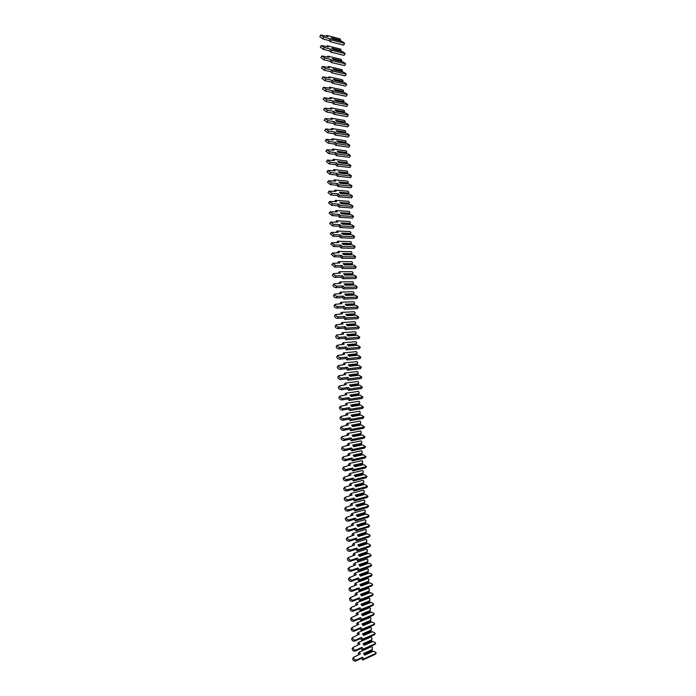<?xml version="1.0" encoding="UTF-8"?>
<svg xmlns="http://www.w3.org/2000/svg" width="696" height="696" viewBox="0 0 696 696"><rect width="100%" height="100%" fill="white"/><g stroke="black" fill="none" stroke-linecap="round" stroke-linejoin="round"><path stroke-width="1.04" d="M364.043 654.223L371.534 650.821L372.517 647.732L371.734 646.567L359.214 652.187L360.371 653.918L353.725 657.276C353.768 659.155 354.682 660.06 356.483 659.991L362.564 657.215L363.721 658.955L376.223 653.213L375.431 652.048L372.899 651.195L364.556 654.988M353.29 657.772L352.75 658.381C352.794 660.26 353.707 661.165 355.499 661.096L361.581 658.312L362.738 660.052L375.24 654.301L376.223 653.213M359.214 652.187L358.24 653.283L359.058 654.51M372.169 650.107L363.825 653.892M373.491 651.186L364.695 655.197L363.564 653.509L372.369 649.525M362.564 657.215L361.581 658.312M363.721 658.955L362.738 660.052M363.538 644.4L371.029 641.086L372.012 638.014L371.229 636.857L358.701 642.33L359.849 644.052L353.203 647.341C353.246 649.203 354.168 650.107 355.952 650.047L362.05 647.332L363.208 649.063L375.718 643.469L374.926 642.312L372.395 641.451L364.043 645.149M352.741 647.863L352.22 648.455C352.272 650.316 353.185 651.221 354.969 651.152L361.067 648.446L362.225 650.168L374.735 644.566L375.718 643.469M358.701 642.33L357.727 643.443L358.518 644.635M371.664 640.372L363.312 644.061M372.986 641.442L364.173 645.349L363.051 643.678L371.864 639.789M362.05 647.332L361.067 648.446M363.208 649.063L362.225 650.168M363.034 634.569L370.516 631.35L371.507 628.288L370.716 627.139L358.179 632.473L359.327 634.178L352.672 637.397C352.733 639.241 353.646 640.137 355.43 640.085L361.529 637.449L362.686 639.163L375.205 633.717L374.422 632.56L371.881 631.698L363.53 635.3M352.202 637.936L351.689 638.528C351.75 640.363 352.672 641.26 354.447 641.207L360.545 638.563L361.702 640.285L374.231 634.822L375.205 633.717M358.179 632.473L357.205 633.586L357.988 634.752M371.151 630.628L362.799 634.213M372.482 631.69L363.66 635.5L362.538 633.83L371.36 630.045M361.529 637.449L360.545 638.563M362.686 639.163L361.702 640.285M362.529 624.73L370.011 621.598L370.994 618.553L370.211 617.404L357.657 622.598L358.814 624.303L352.141 627.453C352.211 629.271 353.133 630.158 354.908 630.115L361.006 627.548L362.164 629.262L374.7 623.955L373.917 622.807L371.377 621.937L363.016 625.443M351.663 628.01L351.167 628.592C351.228 630.411 352.15 631.298 353.925 631.255L360.032 628.679L361.18 630.393L373.717 625.069L374.7 623.955M357.657 622.598L356.683 623.729L357.448 624.869M370.646 620.867L362.285 624.364M371.977 621.928L363.147 625.634L362.016 623.973L370.855 620.293M361.006 627.548L360.032 628.679M362.164 629.262L361.18 630.393M362.024 614.881L369.506 611.845L370.49 608.809L369.707 607.669L357.144 612.715L358.292 614.411L351.611 617.491C351.689 619.292 352.611 620.171 354.377 620.145L360.493 617.639L361.65 619.344L374.196 614.185L373.404 613.037L370.872 612.167L362.503 615.577M351.123 618.065L350.636 618.64C350.706 620.44 351.628 621.319 353.394 621.293L359.51 618.788L360.667 620.484L373.213 615.308L374.196 614.185M357.144 612.715L356.169 613.863L356.918 614.968M370.142 611.105L361.772 614.507M371.464 612.158L362.625 615.76L361.502 614.116L370.342 610.531M360.493 617.639L359.51 618.788M361.65 619.344L360.667 620.484M361.52 605.024L368.993 602.075L369.985 599.056L369.202 597.925L356.622 602.832L357.77 604.519L351.08 607.521C351.167 609.304 352.089 610.183 353.855 610.157L359.971 607.73L361.128 609.426L373.691 604.406L372.899 603.267L370.359 602.388L361.99 605.703M350.584 608.121L350.105 608.687C350.184 610.462 351.106 611.34 352.872 611.314L358.988 608.878L360.145 610.575L372.708 605.546L373.691 604.406M356.622 602.832L355.647 603.989L356.378 605.059M369.628 601.335L361.25 604.633M370.959 602.379L362.111 605.885L360.98 604.241L369.837 600.761M359.971 607.73L358.988 608.878M361.128 609.426L360.145 610.575M361.015 595.167L368.488 592.305L369.472 589.294L368.689 588.172L356.1 592.931L357.248 594.61L350.549 597.551C350.645 599.308 351.567 600.178 353.324 600.169L359.449 597.803L360.606 599.491L373.178 594.619L372.395 593.488L369.854 592.601L361.468 595.82M350.036 598.16L349.575 598.725C349.662 600.474 350.584 601.353 352.341 601.335L358.466 598.969L359.623 600.657L372.203 595.767L373.178 594.619M356.1 592.931L355.125 594.106L355.847 595.15M369.124 591.557L360.737 594.758M370.446 592.592L361.589 595.993L360.467 594.367L369.324 590.982M359.449 597.803L358.466 598.969M360.606 599.491L359.623 600.657M360.511 585.293L367.975 582.526L368.967 579.533L368.184 578.411L355.578 583.03L356.735 584.701L350.018 587.563C350.123 589.303 351.045 590.164 352.794 590.164L358.927 587.876L360.084 589.547L372.673 584.823L371.881 583.692L369.341 582.813L360.954 585.928M349.496 588.198L349.044 588.746C349.14 590.486 350.062 591.348 351.819 591.348L357.944 589.051L359.101 590.721L371.69 585.98L372.673 584.823M355.578 583.03L354.603 584.205L355.308 585.223M368.61 581.769L360.224 584.875M369.941 582.804L361.076 586.102L359.945 584.475L368.819 581.195M358.927 587.876L357.944 589.051M360.084 589.547L359.101 590.721M360.015 575.418L367.471 572.738L368.462 569.754L367.679 568.641L355.056 573.121L356.213 574.774L349.488 577.567C349.601 579.289 350.523 580.151 352.272 580.151L358.405 577.932L359.562 579.603L372.169 575.018L371.377 573.895L368.837 573.008L360.441 576.027M348.957 578.219L348.513 578.768C348.618 580.481 349.54 581.343 351.289 581.351L357.422 579.124L358.579 580.786L371.185 576.192L372.169 575.018M355.056 573.121L354.081 574.304L354.769 575.288M368.106 571.973L359.71 574.983M369.428 572.999L360.554 576.192L359.432 574.583L368.306 571.399M358.405 577.932L357.422 579.124M359.562 579.603L358.579 580.786M359.51 565.526L366.957 562.933L367.949 559.976L367.166 558.871L354.534 563.195L355.691 564.847L348.957 567.571C349.07 569.258 350.001 570.12 351.741 570.137L357.883 567.988L359.04 569.641L371.655 565.204L370.864 564.091L368.323 563.195L359.928 566.126M348.409 568.24L347.983 568.771C348.096 570.468 349.018 571.329 350.758 571.338L356.909 569.189L358.057 570.842L370.672 566.387L371.655 565.204M354.534 563.195L353.559 564.395L354.229 565.352M367.592 562.168L359.197 565.082M368.923 563.186L360.041 566.283L358.91 564.673L367.801 561.602M357.883 567.988L356.909 569.189M359.04 569.641L358.057 570.842M359.005 555.634L366.444 553.129L367.445 550.179L366.661 549.083L354.012 553.268L355.169 554.903L348.426 557.557C348.548 559.227 349.479 560.08 351.21 560.106L357.361 558.035L358.518 559.68L371.142 555.382L370.359 554.277L367.81 553.381L359.406 556.208M347.87 558.244L347.452 558.775C347.574 560.445 348.496 561.298 350.236 561.324L356.378 559.245L357.535 560.889L370.168 556.582L371.142 555.382M354.012 553.268L353.037 554.477L353.69 555.399M367.079 552.354L358.675 555.173M368.41 553.363L359.519 556.365L358.388 554.764L367.288 551.789M357.361 558.035L356.378 559.245M358.518 559.68L357.535 560.889M358.501 545.725L365.939 543.315L366.931 540.383L366.148 539.287L353.49 543.332L354.647 544.959L347.896 547.534C348.026 549.188 348.957 550.04 350.68 550.075L356.839 548.065L357.996 549.701L370.637 545.551L369.846 544.455L367.297 543.55L358.892 546.282M347.33 548.248L346.913 548.761C347.043 550.423 347.974 551.267 349.705 551.302L355.856 549.292L357.013 550.928L369.654 546.76L370.637 545.551M353.49 543.332L352.515 544.55L353.142 545.438M366.575 542.532L358.162 545.255M367.897 543.541L358.997 546.43L357.875 544.846L366.775 541.966M356.839 548.065L355.856 549.292M357.996 549.701L357.013 550.928M357.996 535.816L365.426 533.493L366.418 530.57L365.635 529.482L352.968 533.38L354.116 535.007L347.356 537.503C347.495 539.139 348.426 539.983 350.158 540.026L356.317 538.095L357.474 539.722L370.124 535.72L369.341 534.624L366.792 533.719L358.37 536.346M346.782 538.234L346.382 538.747C346.521 540.383 347.452 541.227 349.175 541.27L355.334 539.322L356.491 540.957L369.141 536.938L370.124 535.72M352.968 533.38L351.993 534.615L352.602 535.476M366.061 532.701L357.64 535.328M367.384 533.702L358.475 536.494L357.353 534.919L366.261 532.144M356.317 538.095L355.334 539.322M357.474 539.722L356.491 540.957M357.492 525.898L364.913 523.662L365.913 520.756L365.13 519.677L352.446 523.427L353.594 525.036L346.825 527.464C346.973 529.082 347.904 529.917 349.627 529.978L355.795 528.107L356.952 529.734L369.62 525.872L368.828 524.784L366.279 523.87L357.857 526.411M346.243 528.221L345.851 528.716C345.999 530.335 346.93 531.17 348.644 531.231L354.812 529.351L355.969 530.978L368.636 527.098L369.62 525.872M352.446 523.427L351.471 524.671L352.063 525.497M365.548 522.861L357.126 525.393M366.879 523.862L357.953 526.55L356.83 524.975L365.757 522.304M355.795 528.107L354.812 529.351M356.952 529.734L355.969 530.978M356.987 515.971L364.4 513.831L365.4 510.934L364.617 509.855L351.924 513.465L353.072 515.066L346.295 517.424C346.443 519.016 347.382 519.851 349.096 519.912L355.264 518.12L356.43 519.729L369.106 516.014L368.315 514.936L365.765 514.022L357.335 516.458M345.695 518.189L345.32 518.685C345.468 520.277 346.399 521.113 348.113 521.182L354.29 519.373L355.447 520.991L368.123 517.258L369.106 516.014M351.924 513.465L350.949 514.718L351.515 515.51M365.035 513.022L356.604 515.449M366.366 514.005L357.431 516.597L356.308 515.031L365.243 512.465M355.264 518.12L354.29 519.373M356.43 519.729L355.447 520.991M356.483 506.035L363.886 503.982L364.887 501.103L364.104 500.032L351.393 503.495L352.55 505.087L345.755 507.367C345.921 508.941 346.852 509.768 348.565 509.846L354.743 508.123L355.9 509.724L368.593 506.157L367.801 505.078L365.252 504.165L356.822 506.505M345.155 508.158L344.781 508.637C344.946 510.22 345.877 511.047 347.582 511.116L353.768 509.385L354.916 510.986L367.61 507.41L368.593 506.157M351.393 503.495L350.427 504.757L350.967 505.513M364.521 503.165L356.091 505.496M365.852 504.148L356.909 506.627L355.786 505.078L364.73 502.616M354.743 508.123L353.768 509.385M355.9 509.724L354.916 510.986M355.978 496.091L363.373 494.125L364.373 491.254L363.59 490.193L350.871 493.507L352.019 495.091L345.225 497.301C345.39 498.858 346.33 499.676 348.035 499.763L354.22 498.118L355.378 499.711L368.08 496.283L365.339 494.273L356.3 496.535M344.607 498.11L344.25 498.588C344.416 500.146 345.346 500.963 347.052 501.05L353.237 499.397L354.394 500.981L367.105 497.553L368.08 496.283M350.871 493.507L349.897 494.795L350.427 495.517M364.008 493.299L355.569 495.535M365.339 494.273L356.387 496.657L355.264 495.117L364.217 492.751M354.22 498.118L353.237 499.397M355.378 499.711L354.394 500.981M355.473 486.139L362.86 484.259L363.86 481.406L363.077 480.353L350.349 483.52L351.497 485.095L344.685 487.226C344.868 488.766 345.799 489.584 347.495 489.68L353.69 488.096L354.856 489.68L367.566 486.408L364.826 484.399L355.786 486.565M344.068 488.053L343.711 488.522C343.885 490.062 344.825 490.88 346.521 490.976L352.715 489.392L353.873 490.967L366.592 487.678L367.566 486.408M350.349 483.52L349.375 484.816L349.879 485.503M363.495 483.433L355.056 485.564M364.826 484.399L355.865 486.678L354.743 485.147L363.704 482.885M353.69 488.096L352.715 489.392M354.856 489.68L353.873 490.967M354.969 476.177L362.346 474.385L363.356 471.549L362.572 470.505L349.818 473.524L350.975 475.09L344.155 477.143C344.337 478.657 345.277 479.474 346.965 479.587L353.168 478.074L354.325 479.648L367.053 476.516L364.312 474.515L355.264 476.577M343.519 477.995L343.18 478.457C343.363 479.97 344.294 480.788 345.99 480.892L352.193 479.379L353.342 480.945L366.079 477.804L367.053 476.516M349.818 473.524L348.844 474.829L349.331 475.481M362.981 473.55L354.534 475.585M364.312 474.515L355.343 476.69L354.22 475.159L363.19 473.01M353.168 478.074L352.193 479.379M354.325 479.648L353.342 480.945M354.464 466.207L361.833 464.51L362.842 461.683L362.059 460.639L349.296 463.519L350.445 465.076L343.615 467.051C343.807 468.547 344.746 469.356 346.434 469.478L352.637 468.043L353.803 469.609L366.54 466.625L363.799 464.623L354.743 466.59M342.98 467.921L342.641 468.373C342.832 469.87 343.763 470.679 345.451 470.8L351.663 469.356L352.82 470.914L365.565 467.921L366.54 466.625M349.296 463.519L348.322 464.832L348.783 465.45M362.468 463.667L354.012 465.598M363.799 464.623L354.821 466.694L353.699 465.172L362.677 463.118M352.637 468.043L351.663 469.356M353.803 469.609L352.82 470.914M353.959 456.228L361.32 454.618L362.329 451.808L361.546 450.773L348.766 453.505L349.923 455.053L343.084 456.95C343.276 458.429 344.215 459.238 345.903 459.369L352.115 458.003L353.272 459.551L366.026 456.724L363.286 454.714L354.229 456.585M342.432 457.837L342.11 458.281C342.301 459.769 343.241 460.569 344.92 460.7L351.141 459.325L352.289 460.874L365.052 458.029L366.026 456.724M348.766 453.505L347.8 454.827L348.226 455.41M361.955 453.766L353.49 455.61M363.286 454.714L354.299 456.68L353.176 455.175L362.164 453.227M352.115 458.003L351.141 459.325M353.272 459.551L352.289 460.874M353.455 446.24L360.806 444.727L361.807 441.925L361.024 440.899L348.244 443.483L349.392 445.014L342.545 446.841C342.745 448.302 343.685 449.103 345.364 449.242L351.584 447.946L352.741 449.494L365.513 446.806L362.764 444.805L353.707 446.58M341.884 447.754L341.571 448.189C341.771 449.651 342.71 450.451 344.389 450.59L350.61 449.285L351.767 450.834L364.539 448.128L365.513 446.806M348.244 443.483L347.269 444.822L347.678 445.37M361.441 443.865L352.976 445.605M362.764 444.805L353.777 446.667L352.646 445.17L361.642 443.326M351.584 447.946L350.61 449.285M352.741 449.494L351.767 450.834M352.95 436.253L360.284 434.817L361.294 432.033L360.511 431.015L347.713 433.451L348.861 434.974L342.014 436.723C342.215 438.167 343.163 438.959 344.833 439.115L351.062 437.888L352.22 439.428L365 436.888L362.251 434.887L353.185 436.566M341.345 437.654L341.04 438.08C341.24 439.524 342.18 440.316 343.85 440.472L350.079 439.237L351.236 440.777L364.025 438.219L365 436.888M347.713 433.451L346.738 434.8L347.13 435.313M360.92 433.956L352.454 435.592M362.251 434.887L353.246 436.644L352.124 435.157L361.128 433.417M351.062 437.888L350.079 439.237M352.22 439.428L351.236 440.777M352.446 426.248L359.771 424.908L360.78 422.141L359.997 421.115L347.182 423.412L348.339 424.925L341.475 426.596C341.684 428.014 342.632 428.814 344.294 428.971L350.532 427.822L351.689 429.345L364.486 426.961L361.737 424.96L352.663 426.535M340.796 427.544L340.501 427.962C340.709 429.389 341.649 430.18 343.319 430.337L349.557 429.18L350.706 430.711L363.503 428.301L364.486 426.961M347.182 423.412L346.216 424.769L346.573 425.247M360.406 424.029L351.932 425.578M361.737 424.96L352.724 426.613L351.602 425.134L360.615 423.499M350.532 427.822L349.557 429.18M351.689 429.345L350.706 430.711M351.941 416.234L359.258 414.981L360.267 412.232L359.484 411.214L346.66 413.363L347.809 414.868L340.936 416.46C341.153 417.861 342.101 418.653 343.763 418.827L350.001 417.748L351.158 419.262L363.973 417.026L361.215 415.025L352.141 416.504M340.248 417.426L339.961 417.835C340.179 419.244 341.118 420.036 342.789 420.201L349.027 419.114L350.184 420.636L362.99 418.374L363.973 417.026M346.66 413.363L345.686 414.729L346.016 415.173M359.893 414.103L351.41 415.547M361.215 415.025L352.193 416.573L351.071 415.103L360.093 413.572M350.001 417.748L349.027 419.114M351.158 419.262L350.184 420.636M351.436 406.22L358.736 405.055L359.754 402.314L358.971 401.305L346.13 403.306L347.278 404.802L340.396 406.307C340.622 407.699 341.571 408.482 343.224 408.665L349.47 407.665L350.627 409.17L363.451 407.082L360.702 405.081L351.619 406.464M339.7 407.299L339.422 407.708C339.648 409.091 340.588 409.874 342.249 410.057L348.496 409.048L349.653 410.553L362.477 408.439L363.451 407.082M346.13 403.306L345.46 405.089M359.371 404.167L350.888 405.507M360.702 405.081L351.671 406.525L350.549 405.063L359.58 403.637M349.47 407.665L348.496 409.048M350.627 409.17L349.653 410.553M350.932 396.189L358.223 395.111L359.232 392.387L358.449 391.387L345.599 393.24L346.747 394.728L339.857 396.155C340.092 397.529 341.031 398.303 342.693 398.504L348.948 397.564L350.105 399.069L362.938 397.129L360.189 395.128L351.097 396.407M339.161 397.172L338.882 397.564C339.117 398.93 340.057 399.713 341.71 399.904L347.965 398.965L349.122 400.461L361.964 398.504L362.938 397.129M345.599 393.24L344.903 394.997M358.858 394.214L350.366 395.467M360.189 395.128L351.141 396.468L350.018 395.015L359.066 393.692M348.948 397.564L347.965 398.965M350.105 399.069L349.122 400.461M350.427 386.158L357.7 385.166L358.718 382.461L357.935 381.46L345.068 383.165L346.216 384.644L339.317 385.993C339.561 387.341 340.501 388.124 342.154 388.325L348.418 387.463L349.575 388.951L362.425 387.159L359.667 385.166L350.575 386.35M338.613 387.028L338.343 387.411C338.587 388.76 339.526 389.543 341.179 389.743L347.435 388.873L348.592 390.36L361.441 388.551L362.425 387.159M345.068 383.165L344.346 384.888M358.336 384.262L349.844 385.41M359.667 385.166L350.619 386.402L349.496 384.958L358.544 383.74M348.418 387.463L347.435 388.873M349.575 388.951L348.592 390.36M349.923 376.118L357.187 375.214L358.196 372.517L357.422 371.525L344.537 373.082L345.686 374.552L338.778 375.823C339.022 377.154 339.97 377.928 341.614 378.145L347.887 377.354L349.044 378.833L361.903 377.189L359.145 375.196L350.053 376.284M338.065 376.875L337.812 377.249C338.047 378.58 338.995 379.355 340.64 379.572L346.904 378.772L348.061 380.251L360.928 378.589L361.903 377.189M344.537 373.082L343.789 374.779M357.822 374.3L349.322 375.353M359.145 375.196L350.088 376.327L348.966 374.892L358.031 373.778M347.887 377.354L346.904 378.772M349.044 378.833L348.061 380.251M349.418 366.061L356.665 365.243L357.683 362.564L356.9 361.589L344.007 362.99L345.155 364.443L338.239 365.635C338.491 366.957 339.439 367.723 341.084 367.949L347.356 367.236L348.513 368.706L361.389 367.21L358.631 365.217L349.531 366.209M337.517 366.714L337.273 367.079C337.517 368.393 338.465 369.167 340.1 369.385L346.373 368.663L347.53 370.133L360.406 368.619L361.389 367.21M344.007 362.99L343.232 364.66M357.3 364.33L348.8 365.278M358.631 365.217L349.566 366.244L348.435 364.817L357.509 363.808M347.356 367.236L346.373 368.663M348.513 368.706L347.53 370.133M348.922 356.004L356.152 355.273L357.161 352.611L356.387 351.637L343.476 352.889L344.624 354.334L337.699 355.447C337.96 356.743 338.9 357.509 340.544 357.744L346.825 357.109L347.983 358.562L360.867 357.222L358.109 355.23L349.009 356.117M336.968 356.543L336.725 356.9C336.986 358.196 337.925 358.962 339.57 359.197L345.842 358.544L347 360.006L359.893 358.649L360.867 357.222M343.476 352.889L342.667 354.534M356.778 354.351L348.278 355.204M358.109 355.23L349.035 356.152L347.904 354.734L356.987 353.829M346.825 357.109L345.842 358.544M347.983 358.562L347 360.006M348.418 345.938L355.63 345.294L356.648 342.641L355.865 341.675L342.945 342.78L344.094 344.215L337.16 345.251C337.421 346.53 338.369 347.295 340.005 347.539L346.286 346.965L347.443 348.418L360.354 347.226L357.596 345.233L348.487 346.025M336.42 346.356L336.185 346.712C336.446 347.991 337.395 348.757 339.03 349L345.312 348.426L346.469 349.87L359.371 348.661L360.354 347.226M342.945 342.78L342.101 344.389M356.256 344.363L347.756 345.112M357.596 345.233L348.505 346.051L347.382 344.642L356.474 343.85M346.286 346.965L345.312 348.426M347.443 348.418L346.469 349.87M347.913 335.863L355.108 335.307L356.126 332.671L355.343 331.705L342.415 332.662L343.563 334.089L336.62 335.037C336.89 336.298 337.838 337.064 339.465 337.316L345.755 336.82L346.913 338.265L359.832 337.221L357.074 335.237L347.965 335.924M335.872 336.168L335.646 336.516C335.916 337.777 336.855 338.543 338.491 338.795L344.781 338.291L345.938 339.726L358.858 338.665L359.832 337.221M342.415 332.662L341.536 334.245M355.743 334.367L347.234 335.02M357.074 335.237L347.974 335.942L346.852 334.541L355.952 333.854M345.755 336.82L344.781 338.291M346.913 338.265L345.938 339.726M356.552 325.223L347.435 325.815L346.321 324.44L355.43 323.849L355.613 322.683L354.829 321.726L341.875 322.535L343.032 323.953L336.081 324.823C336.351 326.067 337.299 326.824 338.926 327.094L345.225 326.668L346.382 328.103L359.31 327.207L356.552 325.223L347.443 325.824M335.324 325.972L335.107 326.311C335.376 327.555 336.325 328.312 337.952 328.582L344.25 328.147L345.407 329.573L358.336 328.669L359.31 327.207M341.875 322.535L340.97 324.084M346.704 324.91L355.221 324.362L354.586 325.31L347.408 325.78M355.221 324.362L355.43 323.849M345.225 326.668L344.25 328.147M346.382 328.103L345.407 329.573M356.03 315.201L346.913 315.697L345.79 314.322L354.908 313.835L355.09 312.695L354.308 311.747L341.345 312.4L342.493 313.809L335.542 314.592C335.811 315.819 336.76 316.576 338.387 316.854L344.694 316.506L345.851 317.924L358.797 317.193L356.03 315.201L346.913 315.697L354.064 315.305L354.699 314.348L346.182 314.801M334.776 315.767L334.567 316.097C334.837 317.324 335.785 318.081 337.412 318.35L343.72 317.994L344.868 319.412L357.814 318.655L358.797 317.193M341.345 312.4L340.405 313.922M354.699 314.348L354.908 313.835M344.694 316.506L343.72 317.994M345.851 317.924L344.868 319.412M357.483 306.205L355.508 305.17L346.382 305.561L345.26 304.195L354.386 303.821L354.569 302.69L353.785 301.751L340.814 302.255L341.962 303.656L334.993 304.361C335.281 305.57 336.229 306.318 337.847 306.605L344.155 306.336L345.312 307.745L358.275 307.162L357.483 306.205M334.228 305.553L334.028 305.875C334.306 307.084 335.255 307.832 336.873 308.119L343.18 307.832L344.337 309.25L357.292 308.641L358.275 307.162M345.66 304.683L354.177 304.326L353.568 305.257M354.177 304.326L354.386 303.821M340.814 302.255L339.848 303.743M344.155 306.336L343.18 307.832M345.312 307.745L344.337 309.25M356.961 296.174L354.986 295.13L345.851 295.417L344.729 294.06L353.864 293.79L354.046 292.685L353.264 291.746L340.283 292.103L341.431 293.495L334.454 294.112C334.741 295.304 335.69 296.052 337.308 296.357L343.624 296.157L344.781 297.557L357.753 297.122L356.961 296.174M333.68 295.322L333.48 295.635C333.767 296.835 334.715 297.584 336.333 297.879L342.65 297.662L343.807 299.071L356.778 298.61L357.753 297.122M345.138 294.547L353.655 294.295L353.072 295.191M353.655 294.295L353.864 293.79M340.283 292.103L339.344 293.555M343.624 296.157L342.65 297.662M344.781 297.557L343.807 299.071M356.439 286.134L354.464 285.09L345.32 285.264L344.198 283.916L353.342 283.75L353.525 282.672L352.741 281.741L339.744 281.941L340.892 283.324L333.915 283.855C334.202 285.038 335.15 285.778 336.768 286.091L343.093 285.96L344.25 287.352L357.231 287.074L356.439 286.134M333.132 285.09L332.94 285.395C333.227 286.569 334.176 287.317 335.785 287.622L342.11 287.491L343.267 288.884L356.256 288.579L357.231 287.074M344.607 284.412L353.133 284.255L352.567 285.125M353.133 284.255L353.342 283.75M339.744 281.941L338.839 283.359M343.093 285.96L342.11 287.491M344.25 287.352L343.267 288.884M355.926 276.086L353.942 275.033L344.79 275.103L343.667 273.763L352.82 273.711L353.002 272.641L352.22 271.718L339.213 271.771L340.361 273.145L333.367 273.598C333.662 274.755 334.619 275.494 336.22 275.816L342.554 275.764L343.711 277.147L356.709 277.017L355.926 276.086M332.584 274.842L332.392 275.146C332.688 276.303 333.636 277.043 335.246 277.365L341.579 277.304L342.736 278.687L355.734 278.53L356.709 277.017M344.085 274.259L352.611 274.207L352.072 275.05M352.611 274.207L352.82 273.711M339.213 271.771L338.334 273.154M342.554 275.764L341.579 277.304M343.711 277.147L342.736 278.687M355.404 266.029L353.42 264.967L344.259 264.932L343.128 263.601L352.298 263.654L352.481 262.61L351.697 261.687L338.674 261.592L339.822 262.957L332.827 263.323L335.681 265.533L342.023 265.559L343.18 266.933L356.187 266.951L355.404 266.029M332.035 264.593L334.706 267.099L341.04 267.107L342.197 268.482L355.212 268.482L356.187 266.951M343.563 264.106L352.089 264.149L351.567 264.967M352.089 264.149L352.298 263.654M338.674 261.592L337.83 262.94M342.023 265.559L341.04 267.107M343.18 266.933L342.197 268.482M354.882 255.963L352.898 254.901L343.728 254.753L342.597 253.431L351.776 253.588L351.959 252.57L351.175 251.656L338.134 251.404L339.291 252.752L332.279 253.04L335.141 255.249L341.484 255.345L342.641 256.702L355.665 256.876L354.882 255.963M331.479 254.327L334.167 256.815L340.509 256.902L341.666 258.268L354.69 258.416L355.665 256.876M343.032 253.944L351.567 254.084L351.071 254.867M351.567 254.084L351.776 253.588M338.134 251.404L337.316 252.718M341.484 255.345L340.509 256.902M342.641 256.702L341.666 258.268M354.351 245.888L352.376 244.818L343.189 244.566L342.067 243.252L351.254 243.522L351.436 242.512L350.654 241.608L337.603 241.208L338.752 242.547L331.731 242.747L334.593 244.948L340.944 245.114L342.101 246.471L355.143 246.802L354.351 245.888M330.931 244.061L333.619 246.532L339.97 246.689L341.127 248.046L354.168 248.35L355.143 246.802M342.51 243.774L351.036 244.009L350.566 244.766M351.036 244.009L351.254 243.522M337.603 241.208L336.812 242.495M340.944 245.114L339.97 246.689M342.101 246.471L341.127 248.046M353.829 235.805L351.845 234.726L342.658 234.369L341.536 233.064L350.723 233.438L350.915 232.455L350.131 231.559L337.064 231.002L338.212 232.334L331.192 232.447L334.054 234.639L340.414 234.883L341.571 236.231L354.621 236.71L353.829 235.805M330.382 233.778L333.079 236.231L339.439 236.466L340.588 237.815L353.646 238.267L354.621 236.71M341.98 233.586L350.514 233.926L350.062 234.656M350.514 233.926L350.723 233.438M337.064 231.002L336.298 232.255M340.414 234.883L339.439 236.466M341.571 236.231L340.588 237.815M353.307 225.713L351.323 224.634L342.119 224.164L340.996 222.868L350.201 223.355L350.392 222.389L349.61 221.493L336.525 220.78L337.682 222.111L330.644 222.137L333.506 224.321L339.874 224.643L341.031 225.974L354.099 226.609L353.307 225.713M329.834 223.486L332.531 225.93L338.9 226.235L340.057 227.575L353.116 228.184L354.099 226.609M341.458 223.399L349.992 223.842L349.557 224.538M349.992 223.842L350.201 223.355M336.525 220.78L335.785 222.007M339.874 224.643L338.9 226.235M341.031 225.974L340.057 227.575M352.785 215.612L350.801 214.525L341.588 213.95L340.466 212.663L349.679 213.254L349.87 212.306L349.087 211.427L335.994 210.557L337.142 211.88L330.095 211.819L332.966 213.994L339.335 214.385L340.492 215.716L353.568 216.499L352.785 215.612M329.278 213.185L331.992 215.612L338.36 215.995L339.517 217.326L352.594 218.083L353.568 216.499M340.927 213.202L349.462 213.742L349.053 214.42M349.462 213.742L349.679 213.254M335.994 210.557L335.272 211.758M339.335 214.385L338.36 215.995M340.492 215.716L339.517 217.326M352.263 205.503L350.271 204.415L341.049 203.728L339.926 202.449L349.148 203.145L349.34 202.223L348.565 201.344L335.455 200.326L336.603 201.64L329.547 201.492L332.418 203.658L338.795 204.128L339.952 205.442L353.046 206.39L352.263 205.503M328.73 202.884L331.444 205.294L337.821 205.746L338.978 207.06L352.072 207.982L353.046 206.39M340.405 202.988L348.94 203.632L348.539 204.285M348.94 203.632L349.148 203.145M335.455 200.326L334.759 201.492M338.795 204.128L337.821 205.746M339.952 205.442L338.978 207.06M351.732 195.385L349.749 194.288L340.518 193.497L339.396 192.226L348.626 193.036L348.818 192.131L348.035 191.261L334.915 190.086L336.064 191.383L329.008 191.156L331.87 193.314L338.256 193.862L339.413 195.167L352.524 196.263L351.732 195.385M328.173 192.566L330.896 194.958L337.282 195.489L338.439 196.794L351.541 197.873L352.524 196.263M339.874 192.775L348.409 193.514L348.035 194.141M348.409 193.514L348.626 193.036M334.915 190.086L334.237 191.226M338.256 193.862L337.282 195.489M339.413 195.167L338.439 196.794M351.21 185.258L349.218 184.153L339.979 183.257L338.856 181.995L348.096 182.909L348.296 182.03L347.513 181.16L334.376 179.838L335.524 181.125L328.46 180.812L331.331 182.961L337.717 183.579L338.874 184.875L351.993 186.128L351.21 185.258M327.625 182.239L330.356 184.623L336.742 185.223L337.899 186.519L351.019 187.746L351.993 186.128M339.352 182.552L347.887 183.387L347.522 183.988M347.887 183.387L348.096 182.909M334.376 179.838L333.723 180.951M337.717 183.579L336.742 185.223M338.874 184.875L337.899 186.519M350.68 175.122L348.696 174.017L339.439 173.008L338.317 171.755L347.574 172.782L347.765 171.921L346.982 171.059L333.836 169.58L334.985 170.859L327.912 170.459L330.783 172.599L337.177 173.295L338.334 174.583L351.471 175.984L350.68 175.122M327.068 171.903L329.808 174.27L336.203 174.948L337.36 176.236L350.497 177.619L351.471 175.984M338.822 172.321L347.356 173.252L347.017 173.835M347.356 173.252L347.574 172.782M333.836 169.58L333.201 170.659M337.177 173.295L336.203 174.948M338.334 174.583L337.36 176.236M350.158 164.978L348.165 163.864L338.909 162.751L337.786 161.507L347.043 162.638L347.243 161.794L346.46 160.941L333.297 159.314L334.445 160.585L327.364 160.089L330.235 162.229L336.638 163.003L337.795 164.273L350.941 165.839L350.158 164.978M326.52 161.55L329.26 163.908L335.663 164.665L336.82 165.944L349.966 167.475L350.941 165.839M338.3 162.081L346.834 163.116L346.504 163.664M346.834 163.116L347.043 162.638M333.297 159.314L332.688 160.367M336.638 163.003L335.663 164.665M337.795 164.273L336.82 165.944M349.627 154.825L347.635 153.703L338.369 152.476L337.247 151.249L346.512 152.494L346.712 151.667L345.929 150.823L332.758 149.04L333.906 150.292L326.815 149.718L329.686 151.85L336.098 152.694L337.255 153.955L350.419 155.678L349.627 154.825M325.963 151.197L328.712 153.546L335.124 154.373L336.281 155.643L349.444 157.331L350.419 155.678M337.769 151.824L346.303 152.963L345.99 153.485M346.303 152.963L346.512 152.494M332.758 149.04L332.166 150.058M336.098 152.694L335.124 154.373M337.255 153.955L336.281 155.643M349.105 144.664L347.113 143.541L337.83 142.201L336.707 140.984L345.99 142.332L346.19 141.532L345.407 140.688L332.218 138.756L333.367 140L326.267 139.339L329.138 141.462L335.559 142.384L336.716 143.637L349.888 145.507L349.105 144.664M325.415 140.836L328.164 143.167L334.585 144.072L335.742 145.334L348.913 147.178L349.888 145.507M337.247 141.566L345.773 142.802L345.477 143.306M345.773 142.802L345.99 142.332M332.218 138.756L331.644 139.748M335.559 142.384L334.585 144.072M336.716 143.637L335.742 145.334M348.574 134.493L346.582 133.362L337.29 131.918L336.168 130.709L345.46 132.17L345.66 131.387L344.877 130.552L331.67 128.456L332.819 129.7L325.711 128.943L328.59 131.066L335.02 132.057L336.177 133.301L349.357 135.329L348.574 134.493M324.858 130.465L327.616 132.779L334.045 133.762L335.194 135.007L348.383 137.008L349.357 135.329M336.716 131.3L345.242 132.631L344.964 133.11M345.242 132.631L345.46 132.17M331.67 128.456L331.122 129.43M335.02 132.057L334.045 133.762M336.177 133.301L335.194 135.007M348.043 124.314L346.051 123.183L336.751 121.626L335.629 120.425L344.929 121.991L345.129 121.234L344.346 120.408L331.131 118.155L332.279 119.381L325.163 118.537L328.042 120.652L334.471 121.73L335.629 122.966L348.835 125.149L348.043 124.314M324.301 120.077L327.068 122.383L333.497 123.444L334.654 124.68L347.861 126.837L348.835 125.149M336.194 121.026L344.711 122.461L344.45 122.914M344.711 122.461L344.929 121.991M331.131 118.155L330.6 119.103M334.471 121.73L333.497 123.444M335.629 122.966L334.654 124.68M347.513 114.127L345.52 112.987L336.212 111.325L335.089 110.133L344.398 111.812L344.598 111.073L343.824 110.246L330.591 107.845L331.74 109.063L324.614 108.132L327.494 110.238L333.932 111.386L335.089 112.613L348.305 114.953L347.513 114.127M323.753 109.69L326.52 111.978L332.958 113.117L334.115 114.344L347.33 116.658L348.305 114.953M335.663 110.742L344.181 112.274L343.937 112.709M344.181 112.274L344.398 111.812M330.591 107.845L330.078 108.759M333.932 111.386L332.958 113.117M335.089 112.613L334.115 114.344M346.991 103.93L344.99 102.791L335.672 101.007L334.55 99.832L343.868 101.616L344.076 100.894L343.293 100.085L330.043 97.527L331.192 98.728L324.066 97.71L326.946 99.815L333.393 101.033L334.541 102.251L347.774 104.748L346.991 103.93M323.196 99.284L325.972 101.564L332.418 102.782L333.567 103.991L346.799 106.462L347.774 104.748M335.141 100.45L343.659 102.077L343.424 102.486M343.659 102.077L343.868 101.616M330.043 97.527L329.547 98.414M333.393 101.033L332.418 102.782M334.541 102.251L333.567 103.991M346.46 93.725L344.459 92.577L335.133 90.689L334.01 89.523L343.337 91.42L343.546 90.715L342.763 89.906L329.504 87.191L330.652 88.392L323.51 87.278L326.389 89.375L332.845 90.68L334.002 91.881L347.243 94.543L346.46 93.725M322.639 88.879L325.423 91.141L331.87 92.429L333.027 93.638L346.269 96.266L347.243 94.543M334.611 90.149L342.902 92.263M343.119 91.872L343.337 91.42M329.504 87.191L329.025 88.061M332.845 90.68L331.87 92.429M334.002 91.881L333.027 93.638M345.929 83.511L343.928 82.354L334.593 80.362L333.471 79.205L342.806 81.206L343.015 80.527L342.232 79.727L328.956 76.856L330.104 78.039L322.961 76.847L325.841 78.935L332.305 80.31L333.454 81.502L346.712 84.32L345.929 83.511M322.083 78.457L324.867 80.71L331.331 82.076L332.479 83.276L345.738 86.052L346.712 84.32M334.089 79.84L342.389 82.024M342.589 81.658L342.806 81.206M328.956 76.856L328.495 77.7M332.305 80.31L331.331 82.076M333.454 81.502L332.479 83.276M345.399 73.289L343.398 72.132L334.054 70.026L332.923 68.869L342.275 70.992L342.484 70.331L341.701 69.539L328.416 66.503L329.565 67.686L322.405 66.398L325.293 68.478L331.757 69.931L332.914 71.123L346.182 74.089L345.399 73.289M321.526 68.025L324.319 70.27L330.783 71.714L331.94 72.897L345.207 75.838L346.182 74.089M333.558 69.522L341.866 71.784M342.058 71.444L342.275 70.992M328.416 66.503L327.973 67.321M331.757 69.931L330.783 71.714M332.914 71.123L331.94 72.897M344.868 63.058L342.867 61.892L333.506 59.673L332.384 58.534L341.745 60.761L341.171 59.334L327.868 56.15L329.017 57.316L321.856 55.941L324.736 58.02L331.209 59.552L332.366 60.726L345.651 63.849L344.868 63.058M320.969 57.585L323.77 59.821L330.243 61.335L331.392 62.518L344.677 65.615L345.651 63.849M333.036 59.195L341.353 61.535M341.527 61.213L341.745 60.761M327.868 56.15L327.442 56.942M331.209 59.552L330.243 61.335M332.366 60.726L331.392 62.518M344.337 52.818L342.336 51.643L332.966 49.32L331.844 48.189L341.214 50.53L340.64 49.129L327.329 45.788L328.477 46.945L321.3 45.475L324.188 47.545L330.67 49.155L331.827 50.321L345.12 53.601L344.337 52.818M320.412 47.137L323.214 49.364L329.695 50.956L330.852 52.122L344.146 55.375L345.12 53.601M332.514 48.859L340.831 51.278M340.996 50.973L341.214 50.53M327.329 45.788L326.911 46.554M330.67 49.155L329.695 50.956M331.827 50.321L330.852 52.122M343.807 42.569L341.797 41.395L332.427 38.95L331.296 37.836L340.675 40.281L340.109 38.906L326.781 35.409L327.929 36.557L320.752 35L323.631 37.062L330.121 38.75L331.279 39.907L344.59 43.352L343.807 42.569M319.856 36.679L322.666 38.898L329.147 40.568L330.304 41.717L343.615 45.136L344.59 43.352M331.983 38.515L340.309 41.003M340.466 40.725L340.675 40.281M326.781 35.409L326.38 36.157M330.121 38.75L329.147 40.568M331.279 39.907L330.304 41.717M356.483 659.991L355.499 661.096M355.952 650.047L354.969 651.152M355.43 640.085L354.447 641.207M354.908 630.115L353.925 631.255M354.377 620.145L353.394 621.293M353.855 610.157L352.872 611.314M353.324 600.169L352.341 601.335M352.794 590.164L351.819 591.348M352.272 580.151L351.289 581.351M351.741 570.137L350.758 571.338M351.21 560.106L350.236 561.324M350.68 550.075L349.705 551.302M350.158 540.026L349.175 541.27M349.627 529.978L348.644 531.231M349.096 519.912L348.113 521.182M348.565 509.846L347.582 511.116M348.035 499.763L347.052 501.05M347.495 489.68L346.521 490.976M346.965 479.587L345.99 480.892M346.434 469.478L345.451 470.8M345.903 459.369L344.92 460.7M345.364 449.242L344.389 450.59M344.833 439.115L343.85 440.472M344.294 428.971L343.319 430.337M343.763 418.827L342.789 420.201M343.224 408.665L342.249 410.057M342.693 398.504L341.71 399.904M342.154 388.325L341.179 389.743M341.614 378.145L340.64 379.572M341.084 367.949L340.1 369.385M340.544 357.744L339.57 359.197M340.005 347.539L339.03 349M339.465 337.316L338.491 338.795M338.926 327.094L337.952 328.582M338.387 316.854L337.412 318.35M337.847 306.605L336.873 308.119M337.308 296.357L336.333 297.879M336.768 286.091L335.785 287.622M336.22 275.816L335.246 277.365M335.681 265.533L334.706 267.099M335.141 255.249L334.167 256.815M334.593 244.948L333.619 246.532M334.054 234.639L333.079 236.231M333.506 224.321L332.531 225.93M332.966 213.994L331.992 215.612M332.418 203.658L331.444 205.294M331.87 193.314L330.896 194.958M331.331 182.961L330.356 184.623M330.783 172.599L329.808 174.27M330.235 162.229L329.26 163.908M329.686 151.85L328.712 153.546M329.138 141.462L328.164 143.167M328.59 131.066L327.616 132.779M328.042 120.652L327.068 122.383M327.494 110.238L326.52 111.978M326.946 99.815L325.972 101.564M326.389 89.375L325.423 91.141M325.841 78.935L324.867 80.71M325.293 68.478L324.319 70.27M324.736 58.02L323.77 59.821M324.188 47.545L323.214 49.364M323.631 37.062L322.666 38.898M353.725 657.276L352.75 658.381M353.203 647.341L352.22 648.455M352.672 637.397L351.689 638.528M352.141 627.453L351.167 628.592M351.611 617.491L350.636 618.64M351.08 607.521L350.105 608.687M350.549 597.551L349.575 598.725M350.018 587.563L349.044 588.746M349.488 577.567L348.513 578.768M348.957 567.571L347.983 568.771M348.426 557.557L347.452 558.775M347.896 547.534L346.913 548.761M347.356 537.503L346.382 538.747M346.825 527.464L345.851 528.716M346.295 517.424L345.32 518.685M345.755 507.367L344.781 508.637M345.225 497.301L344.25 498.588M344.685 487.226L343.711 488.522M344.155 477.143L343.18 478.457M343.615 467.051L342.641 468.373M343.084 456.95L342.11 458.281M342.545 446.841L341.571 448.189M342.014 436.723L341.04 438.08M341.475 426.596L340.501 427.962M340.936 416.46L339.961 417.835M340.396 406.307L339.422 407.708M339.857 396.155L338.882 397.564M339.317 385.993L338.343 387.411M338.778 375.823L337.812 377.249M338.239 365.635L337.273 367.079M337.699 355.447L336.725 356.9M337.16 345.251L336.185 346.712M336.62 335.037L335.646 336.516M336.081 324.823L335.107 326.311M335.542 314.592L334.567 316.097M334.993 304.361L334.028 305.875M334.454 294.112L333.48 295.635M333.915 283.855L332.94 285.395M333.367 273.598L332.392 275.146M332.827 263.323L331.853 264.88M332.279 253.04L331.305 254.614M331.731 242.747L330.765 244.331M331.192 232.447L330.217 234.047M330.644 222.137L329.669 223.747M330.095 211.819L329.13 213.446M329.547 201.492L328.582 203.128M329.008 191.156L328.034 192.801M328.46 180.812L327.485 182.474M327.912 170.459L326.937 172.13M327.364 160.089L326.389 161.776M326.815 149.718L325.841 151.415M326.267 139.339L325.293 141.044M325.711 128.943L324.745 130.665M325.163 118.537L324.197 120.278M324.614 108.132L323.649 109.872M324.066 97.71L323.092 99.467M323.51 87.278L322.544 89.053M322.961 76.847L321.987 78.622M322.405 66.398L321.439 68.191M321.856 55.941L320.882 57.742M321.3 45.475L320.334 47.293M320.752 35L319.777 36.827"/></g></svg>
